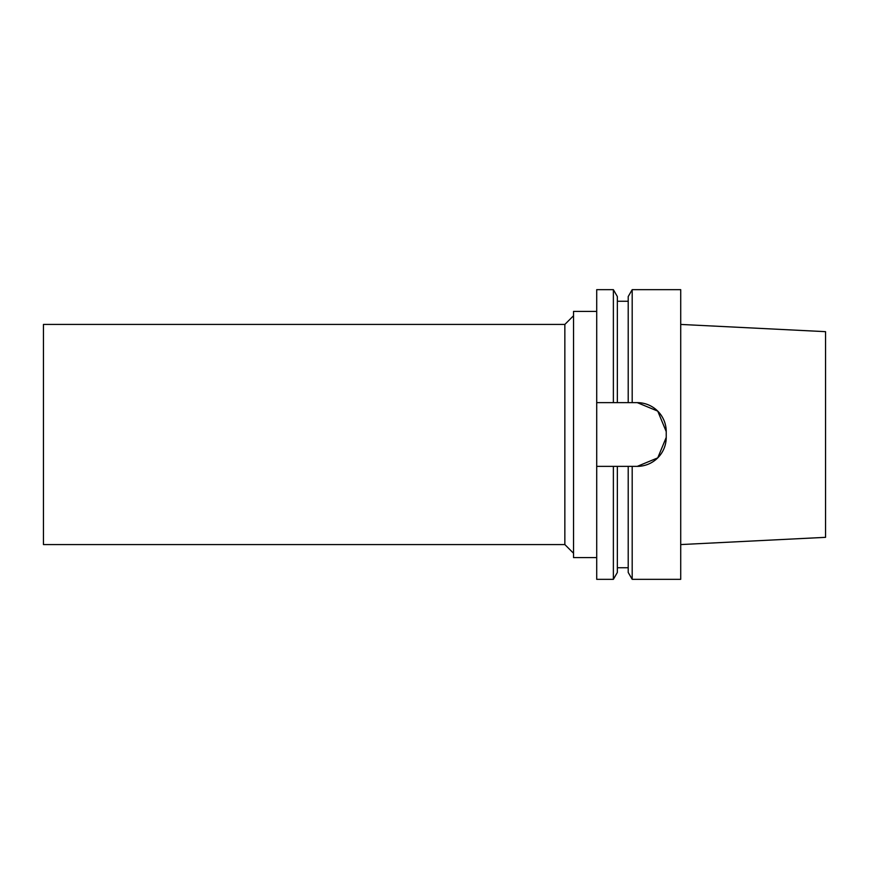 <?xml version="1.0" encoding="UTF-8"?>
<svg xmlns="http://www.w3.org/2000/svg" width="869" height="869" viewBox="0 0 869 869"><rect width="100%" height="100%" fill="white"/><g stroke="black" fill="none" stroke-linecap="round" stroke-linejoin="round"><path stroke-width="1.3" d="M628.211 402.64L632.187 402.64L632.187 289.67L680.72 289.67L680.72 579.33L632.187 579.33L632.187 466.36L596.71 466.36L596.71 289.67L613.373 289.67L613.373 402.64L628.211 402.64L628.211 296.557L632.187 289.67M632.187 402.64L637.27 402.64L657.757 411.124L666.23 431.6L666.23 437.4L657.757 457.876L637.27 466.36L632.187 466.36M617.348 402.64L617.348 296.557L613.373 289.67M596.71 402.64L613.373 402.64M637.27 402.64A28.97 28.97 0 0 1 666.23 431.6M666.23 437.4A28.97 28.97 0 0 1 637.27 466.36M617.348 466.36L617.348 572.443L613.373 579.33L596.71 579.33L596.71 466.36M613.373 579.33L613.373 466.36M680.72 544.57L825.55 537.335L825.55 331.665L680.72 324.43M632.187 579.33L628.211 572.443L628.211 466.36M596.71 557.605L573.54 557.605L573.54 311.395L596.71 311.395M564.85 324.43L43.45 324.43L43.45 544.57L564.85 544.57L564.85 324.43L573.54 315.74M564.85 544.57L573.54 553.26M617.348 301.25L628.211 301.25M617.348 567.75L628.211 567.75"/></g></svg>
